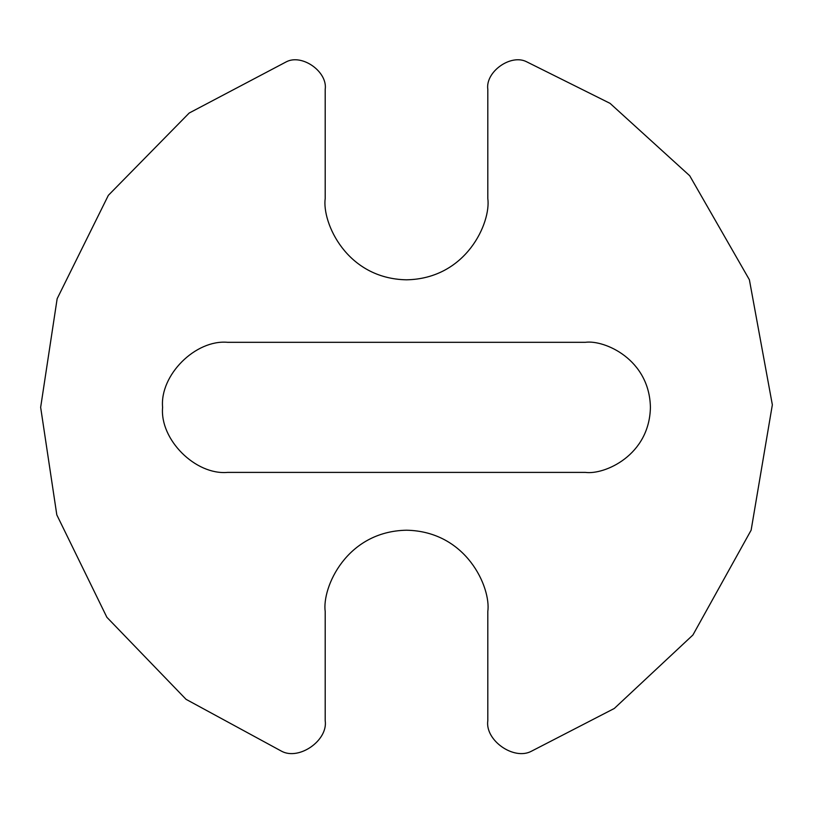 <?xml version="1.0" encoding="UTF-8"?>
<svg xmlns="http://www.w3.org/2000/svg" width="813" height="813" viewBox="0 0 813 813"><rect width="100%" height="100%" fill="white"/><g stroke="black" fill="none" stroke-linecap="round" stroke-linejoin="round"><path stroke-width="1.22" d="M227.64 342.314C195.466 339.407 159.694 375.179 162.6 407.354C159.694 439.538 195.466 475.3 227.64 472.394L585.37 472.394C604.394 475.005 649.516 455.493 650.41 407.354C649.516 359.214 604.394 339.702 585.37 342.314L227.64 342.314L585.37 342.314C604.394 339.702 649.516 359.214 650.41 407.354C649.516 455.493 604.394 475.005 585.37 472.394L227.64 472.394C195.466 475.3 159.694 439.538 162.6 407.354C159.694 375.179 195.466 339.407 227.64 342.314M281.583 751.222L186.045 699.322L106.879 617.291L56.808 514.873L40.65 407.354L57.154 298.706L108.353 195.333L189.185 113.037L286.389 61.778C302.141 53.587 327.771 71.808 325.2 89.379L325.2 198.514C321.938 222.295 346.328 278.707 406.5 279.814C466.682 278.707 491.072 222.295 487.81 198.514L487.81 89.379C485.239 71.808 510.859 53.587 526.621 61.778L610.065 103.363L689.709 175.74L749.383 279.743L772.35 404.803L751.131 530.178L692.91 635.004L614.282 708.479L531.428 751.222C513.907 760.704 484.883 740.369 487.81 720.653L487.81 611.518C491.072 587.738 466.682 531.326 406.5 530.218C346.328 531.326 321.938 587.738 325.2 611.518L325.2 720.653C328.127 740.369 299.103 760.704 281.583 751.222C299.103 760.704 328.127 740.369 325.2 720.653L325.2 611.518C321.938 587.738 346.328 531.326 406.5 530.218C466.682 531.326 491.072 587.738 487.81 611.518L487.81 720.653C484.883 740.369 513.907 760.704 531.428 751.222L614.282 708.479L692.91 635.004L751.131 530.178L772.35 404.803L749.383 279.743L689.709 175.74L610.065 103.363L526.621 61.778C510.859 53.587 485.239 71.808 487.81 89.379L487.81 198.514C491.072 222.295 466.682 278.707 406.5 279.814C346.328 278.707 321.938 222.295 325.2 198.514L325.2 89.379C327.771 71.808 302.141 53.587 286.389 61.778L189.185 113.037L108.353 195.333L57.154 298.706L40.65 407.354L56.808 514.873L106.879 617.291L186.045 699.322L281.583 751.222"/></g></svg>
